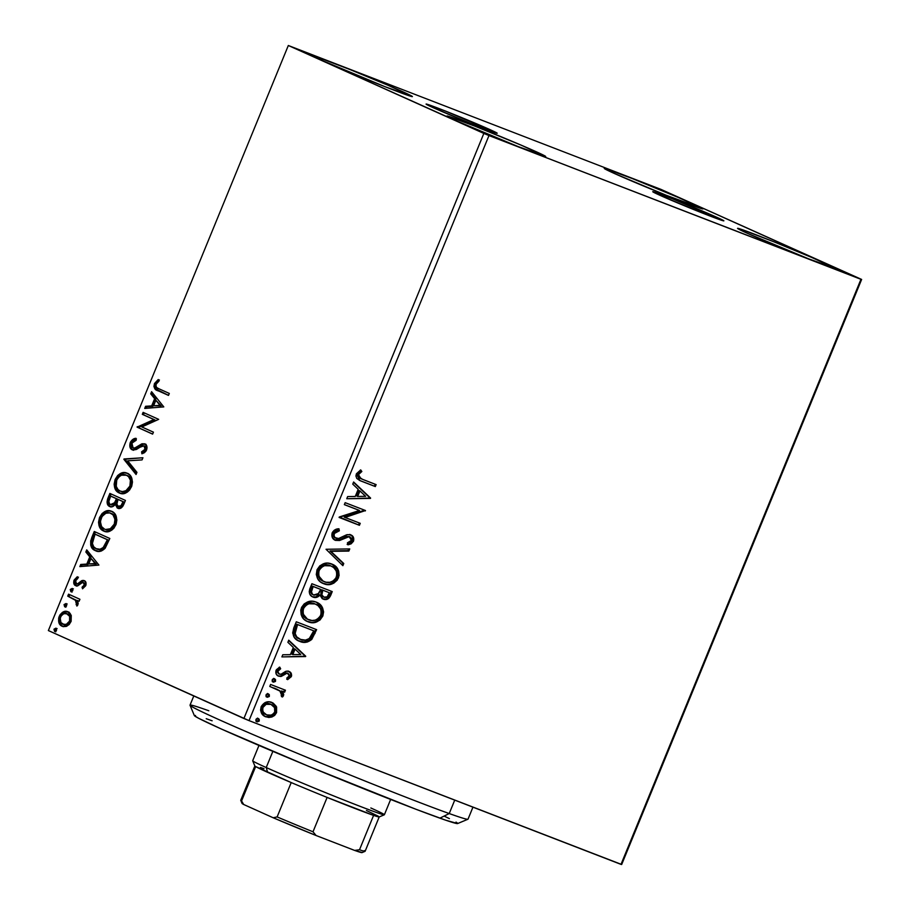 <?xml version="1.0" encoding="UTF-8"?>
<svg xmlns="http://www.w3.org/2000/svg" width="910" height="910" viewBox="0 0 910 910"><rect width="100%" height="100%" fill="white"/><g stroke="black" fill="none" stroke-linecap="round" stroke-linejoin="round"><path stroke-width="1.36" d="M489.887 129.584A38.425 1.001 -157.7 0 1 497.201 133.247A38.425 1.001 -157.7 0 1 472.859 124.295A38.425 1.001 -157.7 0 1 433.399 107.755L426.153 104.195L427.996 104.525L445.968 111.27L497.122 133.144L470.788 123.464L433.399 107.755A38.425 1.001 -157.7 0 1 426.085 104.081A38.425 1.001 -157.7 0 1 450.427 113.033A38.425 1.001 -157.7 0 1 489.887 129.584L489.421 130.721L489.887 129.584M716.557 217.183A38.425 1.001 -157.7 0 1 723.871 220.846A38.425 1.001 -157.7 0 1 699.528 211.893A38.425 1.001 -157.7 0 1 660.068 195.354L652.823 191.794L654.665 192.124L672.638 198.869L723.791 220.743L703.987 213.668L660.068 195.354A38.425 1.001 -157.7 0 1 652.754 191.68A38.425 1.001 -157.7 0 1 677.097 200.644A38.425 1.001 -157.7 0 1 716.557 217.183L716.09 218.332L716.557 217.183M692.851 203.806A53.371 1.399 -157.7 0 1 702.998 208.902A53.371 1.399 -157.7 0 1 669.203 196.458A53.371 1.399 -157.7 0 1 614.386 173.48L604.672 168.384L631.859 178.371L678.382 197.493L702.907 208.743L666.313 195.309L614.386 173.48A53.371 1.399 -157.7 0 1 604.24 168.395A53.371 1.399 -157.7 0 1 638.035 180.828A53.371 1.399 -157.7 0 1 692.851 203.806L692.203 205.398L692.851 203.806M535.569 151.447A53.371 1.399 -157.7 0 1 545.716 156.543A53.371 1.399 -157.7 0 1 511.921 144.11A53.371 1.399 -157.7 0 1 457.104 121.132L447.379 116.025L474.565 126.012L521.1 145.134L545.613 156.395L518.097 146.567L457.104 121.132A53.371 1.399 -157.7 0 1 446.947 116.036A53.371 1.399 -157.7 0 1 480.753 128.469A53.371 1.399 -157.7 0 1 535.569 151.447L534.909 153.039L535.569 151.447M402.254 91.5A53.371 1.399 -157.7 0 1 412.401 96.585A53.371 1.399 -157.7 0 1 378.605 84.152A53.371 1.399 -157.7 0 1 323.789 61.175L315.292 57.171L313.734 56.238L316.282 56.693L350.316 69.672L387.785 85.176L412.298 96.437L384.782 86.609L323.789 61.175A53.371 1.399 -157.7 0 1 313.632 56.079A53.371 1.399 -157.7 0 1 347.438 68.523A53.371 1.399 -157.7 0 1 402.254 91.5L401.594 93.082L402.254 91.5M826.166 263.763A53.371 1.399 -157.7 0 1 836.313 268.848A53.371 1.399 -157.7 0 1 802.518 256.415A53.371 1.399 -157.7 0 1 747.702 233.438L737.646 228.501L740.194 228.956L774.239 241.935L811.697 257.439L836.222 268.7L808.706 258.872L747.702 233.438A53.371 1.399 -157.7 0 1 737.555 228.342A53.371 1.399 -157.7 0 1 771.35 240.786A53.371 1.399 -157.7 0 1 826.166 263.763L825.518 265.345L826.166 263.763M860.951 279.313L620.995 864.375L249.021 720.618L488.977 135.556L861.634 279.438L660.979 189.382L288.322 45.5L483.847 133.429L243.903 718.502L48.367 630.562L288.322 45.5L488.977 135.556L860.951 279.313L660.979 189.382L288.322 45.5L48.367 630.562L249.021 720.618L621.678 864.5L861.634 279.438L621.678 864.5L620.995 864.375L860.951 279.313M270.896 702.019L276.276 706.376L273.137 703.066L268.985 701.826L264.844 702.691L261.17 706.695L260.579 710.141L261.545 713.156L265.208 716.58L268.803 717.489L271.931 716.989L274.638 715.431L276.56 712.644L276.594 707.047L275.389 705.978L275.662 712.234L276.56 712.644L276.276 706.376L271.783 702.429C267.586 700.745 264.048 702.167 261.17 706.695C260.067 711.893 261.625 715.283 265.868 716.864L271.931 716.989L276.56 712.644L275.662 712.234L271.043 716.591L271.931 716.989L264.946 716.454M270.589 684.468L269.781 686.447L280.633 691.361L281.918 693.534L281.179 695.467L282.373 697.014L283.01 696.457L283.738 694.455L282.453 691.338L284.637 692.191L285.444 690.212L270.589 684.468L269.781 686.447L279.745 690.656L282.373 697.014L283.499 695.718L282.453 691.338L284.637 692.191L285.444 690.212L270.589 684.468M288.06 671.023C290.256 671.819 291.041 673.571 290.415 676.278L291.302 676.676C291.928 673.969 291.143 672.217 288.948 671.421L286.4 671.159L280.997 674.264L278.494 673.787L276.924 671.011L279.381 674.185L277.095 670.454L278.995 668.657L277.095 670.454L277.982 670.863L280.655 668.759L279.768 668.361L279.177 667.292L280.655 668.759L279.734 667.098L276.06 670.374C275.389 673.343 276.253 675.288 278.653 676.187L281.224 676.426L280.325 676.028L283.442 674.344L280.325 676.028L281.224 676.426L284.329 674.742L283.442 674.344L285.171 673.195L283.442 674.344L284.329 674.742L286.673 673.366L285.774 672.968L287.321 673.013L285.774 672.968L288.208 673.411L287.321 673.013L289.425 676.096L286.832 678.007L287.628 679.656L291.302 676.676L291.621 675.493L290.677 672.592L287.708 671.114L285.615 671.398L280.997 674.264L278.983 673.991L277.823 671.409L280.655 668.759L279.734 667.098L276.356 669.76L276.219 674.071L277.925 675.846L280.553 676.505L286.354 673.468L288.208 673.411L289.562 675.641L286.832 678.007L287.628 679.656L291.302 676.676L290.415 676.278L286.741 679.258M293.85 627.741L292.679 632.973L294.328 637.409L298.002 640.572L303.894 642.335L307.364 642.005L311.482 639.673L316.635 629.652L296.296 621.792L293.85 627.741C291.791 634.861 293.759 639.4 299.743 641.379C303.792 643.29 307.819 642.608 311.811 639.343L316.635 629.652L296.296 621.792L293.85 627.741M311.902 583.731L309.207 591.58L309.764 594.082L312.084 596.63L316.635 597.347L319.956 595.083L322.14 598.553L325.382 599.576L328.624 598.496L330.762 595.208L332.241 591.591L311.902 583.731L309.81 588.85C308.649 593.036 309.753 595.788 313.097 597.119C315.52 598.086 317.806 597.404 319.956 595.083L323.3 599.155C326.519 600.361 329.01 599.053 330.762 595.208L332.241 591.591L311.902 583.731M326.03 549.265L342.877 565.667L343.752 563.517L330.876 551.335L348.86 551.073L349.747 548.923L326.03 549.265L342.877 565.667L343.752 563.517L330.876 551.335L348.86 551.073L349.747 548.923L326.03 549.265M344.344 504.64L359.473 510.487L339.089 517.437L359.427 525.298L360.235 523.33L345.072 517.471L365.49 510.533L345.152 502.673L344.344 504.64L359.473 510.487L339.271 516.994L359.427 525.298L360.235 523.33L345.072 517.471L365.49 510.533L345.152 502.673L344.344 504.64M362.589 479.377L358.449 476.59L358.824 473.974L361.85 471.505L360.701 469.901L356.367 473.837L355.935 476.044L356.777 478.455L360.224 480.719L375.318 486.577L376.126 484.609L360.986 478.717L358.46 474.622L361.85 471.505L360.701 469.901L356.367 473.837L359.848 480.548L375.318 486.577L376.126 484.609L362.589 479.377M370.598 498.066L353.626 481.993L352.75 484.143L358.187 489.296L355.241 496.473L347.643 496.587L346.767 498.737L370.472 498.396L353.626 481.993L352.75 484.143L358.187 489.296L355.241 496.473L347.643 496.587L346.767 498.737L370.598 498.066M336.29 538.413C334.357 537.605 333.697 535.967 334.311 533.499L333.617 532.725L335.71 531.03L338.463 530.393L333.424 533.101L334.311 533.499L339.35 530.803L338.179 528.892L339.35 530.803L338.975 528.801C336.143 528.699 333.868 530.041 332.173 532.839L332.377 537.582L335.46 540.369L339.601 540.495L349.167 536.627L351.385 538.128L351.613 539.812L350.179 541.882L347.415 542.826L348.029 544.84L351.112 543.839L353.501 541.234L353.342 537.139L349.804 534.568L346.448 534.852L338.554 538.538L335.028 537.582L334.107 535.888L334.311 533.499L336.598 531.429L339.35 530.803L338.975 528.801L334.254 530.234L332.173 532.839C331.331 536.638 332.423 539.152 335.46 540.369L343.775 538.652L346.79 537.002L349.997 536.866L349.019 536.422L351.431 540.404L347.415 542.826L348.029 544.84L353.501 541.234C354.24 537.947 353.285 535.808 350.634 534.818L347.12 534.636L338.554 538.538L335.892 538.231M336.2 567.624L332.56 564.439L327.827 563.142L323.744 563.688L319.831 565.827L317.021 569.774L316.293 574.529L317.67 578.68L320.286 581.786L324.631 584.049L329.625 584.527L333.742 583.208L337.28 580.079L339.111 575.507L338.645 570.934L336.336 567.123L331.672 563.995C325.916 561.663 321.037 563.586 317.021 569.774C315.611 576.951 317.84 581.604 323.698 583.719C329.511 586.12 334.436 584.174 338.474 577.884C339.805 570.718 337.542 566.088 331.672 563.995L332.4 564.302M316.066 602.067L312.221 601.214L307.455 601.999L304.213 603.887L301.665 607.277L300.744 610.212L301.176 614.796L303.69 618.948L307.182 621.405L311.959 622.656L316.089 622.144L320.047 619.96L322.857 615.956L323.585 611.895L322.629 607.994L319.467 604.012L316.066 602.067C310.31 599.736 305.43 601.658 301.415 607.835C300.004 615.023 302.222 619.664 308.08 621.792C313.904 624.192 318.83 622.235 322.857 615.956C324.188 608.79 321.924 604.16 316.066 602.067L316.794 602.363M305.726 656.235L288.754 640.174L287.879 642.312L293.316 647.465L290.37 654.654L282.771 654.768L281.895 656.906L305.601 656.565L288.754 640.174L287.879 642.312L293.316 647.465L290.37 654.654L282.771 654.768L281.895 656.906L305.726 656.235M274.581 678.792L272.659 679.133L272.147 680.908L273.535 682.159L275.411 681.442L275.525 679.634L274.581 678.792L272.204 679.781L273.227 682.079L275.594 681.089L273.694 678.394L275.594 681.089L272.34 681.67M268.382 693.886L266.471 694.228L265.947 696.002L267.347 697.265L269.212 696.537L269.337 694.728L268.382 693.886L266.016 694.876L267.039 697.174L269.406 696.184L267.494 693.488L269.406 696.184L266.152 696.764M258.292 718.502L256.37 718.843L255.858 720.618L257.246 721.869L259.123 721.152L259.248 719.344L258.292 718.502L255.926 719.48L256.95 721.778L259.316 720.8L257.405 718.104L259.316 720.8L256.051 721.38M59.742 621.86L60.97 624.817L63.256 626.694C60.014 625.295 59.048 622.019 60.367 616.855L59.207 616.4C57.887 621.564 58.854 624.851 62.096 626.251L66.919 626.148L70.969 621.689L71.264 615.535L69.945 613.204L67.499 611.6L62.46 612.328L60.014 614.807L58.661 618.106L58.957 622.759L60.265 624.931L63.211 626.626L66.282 626.41L69.206 624.51L71.128 621.291L71.264 615.535L67.67 611.668M68.557 594.173L67.749 596.141L75.985 600.589L76.906 606.083L78.203 603.512L77.441 600.498L79.113 601.248L79.921 599.28L68.557 594.173L67.749 596.141L75.348 599.917L76.906 606.083L77.907 604.763L77.441 600.498L79.113 601.248L79.921 599.28L68.557 594.173M76.838 586.165C75.007 585.357 74.484 583.481 75.268 580.534L74.097 580.079C73.323 583.037 73.847 584.914 75.678 585.71L77.703 585.858L82.298 582.639L84.687 583.082L85.438 585.676L84.687 583.082L83.527 582.628L84.277 585.221L85.438 585.676L83.208 587.655L85.438 585.676L84.277 585.221L82.048 587.212L83.208 587.655L82.048 587.212L82.548 588.804L86.006 584.846L85.608 581.808L83.322 580.387L81.616 580.739L77.703 583.742L76.121 583.538L75.416 581.035L77.896 578.328L77.304 576.724L73.926 580.557L73.733 583.037L74.643 584.959L77.703 585.858L82.048 582.753L83.527 582.628L84.414 584.777L82.048 587.212L82.548 588.804L85.722 585.721C86.439 583.037 85.961 581.342 84.277 580.637L84.152 580.591M95.391 550.652L96.369 551.028L95.391 550.652C98.451 552.381 101.715 551.562 105.173 548.207L109.814 538.481L94.265 531.486L90.704 540.893L90.727 545.238L93.446 549.469L98.61 551.437L101.408 550.994L104.889 548.537L109.814 538.481L94.265 531.486L91.83 537.435L92.991 537.89L95.402 531.997L92.991 537.89L91.83 537.435C89.59 544.521 90.772 548.923 95.391 550.652L95.937 550.88M109.712 506.563L109.712 506.563C111.566 507.427 113.443 506.677 115.354 504.311L116.514 504.766L117.231 507.268L118.835 508.656L116.514 504.766L115.354 504.311L117.674 508.201C120.143 509.27 122.224 507.882 123.942 504.038L125.432 500.42L109.882 493.425L107.05 501.922L107.721 504.697L110.03 506.688L112.51 506.665L115.354 504.311L117.219 507.962L121.087 508.03L122.748 506.392L125.432 500.42L109.882 493.425L107.778 498.543C106.516 502.707 107.153 505.391 109.712 506.563L109.882 506.631M124.01 458.97L136.068 474.497L136.944 472.347L127.696 460.824L142.051 459.903L142.927 457.753L123.874 459.3L136.068 474.497L136.944 472.347L127.696 460.824L142.051 459.903L142.927 457.753L124.01 458.97M142.313 414.334L153.881 419.544L137.069 427.131L152.618 434.127L153.426 432.159L141.823 426.949L158.67 419.362L143.12 412.366L142.313 414.334L143.473 414.789L144.258 412.878L143.473 414.789L142.313 414.334L153.881 419.544L137.069 427.131L152.618 434.127L153.426 432.159L141.823 426.949L158.67 419.362L143.12 412.366L142.313 414.334M158.954 388.786L156.645 387.489L155.826 385.681L156.406 383.611L159.034 381.062L158.249 379.527L154.472 383.554L153.938 386.443L154.757 388.627L168.498 395.406L169.305 393.438L158.954 388.786C156.804 388.524 155.849 387.012 156.076 384.248L159.034 381.062L158.249 379.527L154.472 383.554C153.676 387.819 154.848 390.197 157.999 390.686L168.498 395.406L169.305 393.438L158.954 388.786M163.789 406.895L151.595 391.698L150.719 393.837L154.632 398.705L151.674 405.894L145.611 406.292L144.736 408.431L163.789 406.895L151.595 391.698L150.719 393.837L154.632 398.705L151.674 405.894L145.611 406.292L144.736 408.431L163.789 406.895M133.429 450.302C131.108 449.221 130.437 446.787 131.427 442.999L130.266 442.556C129.277 446.332 129.937 448.766 132.257 449.847L144.064 445.832L145.862 446.742L146.339 449.153L145.236 446.287L144.064 445.832L144.986 449.301L146.146 449.745L143.655 451.963L146.146 449.745L144.986 449.301L141.585 451.826L142.745 452.281L142.938 453.442L142.745 452.281L141.585 451.826L141.903 453.794L146.567 450.04C147.431 446.776 146.84 444.706 144.815 443.83L142.028 443.784L143.188 444.228L139.867 446.241L143.188 444.228L142.028 443.784L138.695 445.786L139.867 446.241L136.045 448.38L139.867 446.241L138.695 445.786L134.885 447.936L136.045 448.38L133.088 447.891L134.248 448.346L133.088 447.891L131.927 443.125L136.159 440.281L136.022 438.324C133.781 438.336 131.859 439.735 130.266 442.556L130.039 447.231L133.019 450.097L136.42 449.449L142.222 445.832L144.406 446.025L144.986 449.301L141.585 451.826L141.903 453.794L144.44 452.691L146.157 450.871L147.033 447.902L146.772 446.014L144.815 443.83L141.755 443.887L134.885 447.936L133.088 447.891L131.882 446.685L132.098 442.749L136.159 440.281L136.022 438.324L132.917 439.371L130.505 442.033L131.427 442.999L136.068 439.007M115.502 486.77L116.855 490.319L120.438 493.436C115.945 491.559 114.558 487.066 116.287 479.945L115.115 479.49C113.397 486.611 114.785 491.116 119.278 492.981L120.131 493.322L119.278 492.981C123.715 495.131 127.798 493.038 131.529 486.691C133.19 479.593 131.768 475.111 127.275 473.268L124.283 472.574L120.143 473.666L117.686 475.498L115.115 479.49L114.137 484.2L114.592 487.328L116.719 491.195L119.278 492.981L123.931 493.561L127.32 492.117L129.561 490.069L131.757 486.111L132.462 481.993L131.7 477.966L129.823 475.054L126.808 473.075M99.895 524.831L101.249 528.38L104.821 531.497C100.328 529.631 98.951 525.127 100.669 518.006L99.508 517.562C97.779 524.683 99.167 529.176 103.66 531.053L104.525 531.383L103.66 531.053C108.097 533.203 112.18 531.099 115.923 524.763C117.583 517.654 116.162 513.183 111.668 511.329L108.677 510.635L104.525 511.727L102.068 513.57L99.508 517.562L98.53 522.272L98.974 525.389L101.112 529.267L103.66 531.053L108.324 531.622L111.714 530.177L113.955 528.13L116.15 524.183L116.855 520.054L116.082 516.027L114.216 513.126L111.191 511.136M98.917 565.064L86.723 549.867L85.847 552.006L89.76 556.886L86.803 564.075L80.74 564.462L79.864 566.6L98.917 565.064L86.723 549.867L85.847 552.006L89.76 556.886L86.803 564.075L80.74 564.462L79.864 566.6L98.917 565.064M72.208 588.429L70.241 589.487L70.866 591.705L72.834 590.647L72.208 588.429L70.241 589.487L70.866 591.705L72.834 590.647L72.208 588.429M66.02 603.523L64.053 604.581L64.678 606.799L66.237 606.401L66.714 604.308L66.02 603.523L64.053 604.581L64.678 606.799L66.646 605.741L66.02 603.523M55.931 628.139L53.963 629.197L54.577 631.415L56.136 631.017L56.625 628.924L55.931 628.139L53.963 629.197L54.577 631.415L56.545 630.357L55.931 628.139M158.875 380.312L155.371 384.725L155.917 389.07L168.521 395.349L159.159 391.129C156.008 390.652 154.837 388.274 155.633 383.997L154.472 383.554L155.633 383.997L159.409 379.971M146.123 408.34L146.783 406.736L145.611 406.292L152.846 406.349L151.674 405.894L152.846 406.349L155.792 399.16L150.719 393.837L151.879 394.292L152.493 392.801L151.879 394.292L155.792 399.16L152.846 406.349L146.783 406.736L146.123 408.34M161.138 405.814L155.883 400.263L161.138 405.814L153.619 405.769L161.138 405.814L153.619 405.769L155.883 400.263L161.138 405.814M152.641 434.07L137.069 427.131L138.229 427.586L137.251 426.688L138.411 427.143L155.053 419.988L143.473 414.789L155.053 419.988L138.229 427.586L152.641 434.07M145.327 444.069L143.188 444.228L145.975 444.285M136.42 438.927L132.94 440.702L131.029 444.251M130.881 445.456L131.586 448.573L133.065 450.109M145.452 450.848L144.565 451.542M136.329 473.837L125.034 459.743L123.874 459.3L125.171 459.413L136.329 473.837M127.275 473.268C122.884 471.175 118.835 473.257 115.115 479.49L116.287 479.945C119.995 473.712 124.044 471.63 128.435 473.712M127.73 473.427L125.432 473.018M122.531 473.553L120.45 474.622M119.039 475.759L116.059 480.525L115.331 485.428M126.479 475.282L129.698 477.124L131.199 479.468L131.393 485.565L129.573 489.011L127.127 491.116L121.826 491.696M127.229 475.521L126.479 475.236C130.096 476.715 131.233 480.332 129.903 486.065L125.967 490.672L122.497 491.582L120.086 491.013L121.246 491.468C124.772 493.163 128.037 491.514 131.063 486.509L129.903 486.065C126.877 491.059 123.601 492.708 120.086 491.013C116.446 489.534 115.331 485.906 116.742 480.139C119.733 475.191 122.975 473.553 126.479 475.236L126.934 475.407M129.903 486.065L131.063 486.509C132.394 480.776 131.256 477.17 127.639 475.68L126.479 475.236L128.537 476.669L130.403 480.218L129.903 486.065M110.883 507.018C108.324 505.835 107.676 503.162 108.938 498.987L107.778 498.543L108.938 498.987L111.02 493.937L108.21 502.365L108.881 505.141L110.883 507.018M108.472 504.151L108.881 505.141M117.208 500.159L114.785 504.333L111.691 505.05L115.729 503.207L117.606 499.158L117.208 500.159L116.036 499.704L117.208 500.159M111.828 496.564L117.606 499.158L116.446 498.714L114.569 502.752L115.729 503.207L114.569 502.752L110.519 504.595L111.691 505.05L110.519 504.595C108.688 503.56 108.426 501.478 109.746 498.361L110.667 496.109L117.606 499.158L111.828 496.564M118.607 506.278L119.619 506.665C121.075 507.325 122.327 506.483 123.35 504.163L122.19 503.708L123.35 504.163L124.192 502.115L123.032 501.672L122.19 503.708C121.166 506.04 119.915 506.87 118.448 506.222C116.685 505.3 116.412 503.378 117.629 500.432L118.038 499.431L124.192 502.115L122.168 506.142L120.086 506.836M119.619 506.665L117.925 505.903L116.878 504.117L118.038 499.431L124.192 502.115L119.21 499.874L123.032 501.672L121.007 505.698L118.448 506.222M111.668 511.329C107.278 509.247 103.217 511.329 99.508 517.562L100.669 518.006C104.388 511.773 108.438 509.691 112.829 511.784M112.112 511.5L109.826 511.09M106.925 511.613L104.832 512.694M103.433 513.82L100.669 518.006L99.713 523.5M110.872 513.354L114.08 515.185L115.581 517.528L115.786 523.637L113.966 527.083L111.509 529.188L106.208 529.768M111.623 513.581L110.861 513.297C114.478 514.787 115.627 518.393 114.285 524.126L110.349 528.733L105.64 529.484C109.154 531.224 112.43 529.574 115.456 524.581L114.285 524.126C111.259 529.131 107.994 530.78 104.479 529.085C100.828 527.595 99.713 523.967 101.124 518.211C104.115 513.251 107.357 511.613 110.861 513.297L111.316 513.479M104.479 529.085L101.579 526.583L100.35 521.544L102.034 516.471L105.833 513.263L109.712 512.899L112.92 514.741L114.967 519.28L114.285 524.126L115.456 524.581C116.787 518.848 115.638 515.231 112.021 513.752L110.861 513.297M92.172 540.165L91.603 543.645L92.183 546.58L94.026 549.401L96.551 551.096C91.933 549.378 90.75 544.976 92.991 537.89L92.547 539.027M108.574 540.187L104.343 548.013L101.215 549.663L97.359 549.128C99.872 550.561 102.511 549.833 105.287 546.944L108.574 540.187L96.21 534.625L108.574 540.187M95.049 534.181L107.414 539.732L106.891 541.029L108.051 541.473L106.891 541.029L104.127 546.5L105.287 546.944L104.127 546.5C101.351 549.39 98.712 550.118 96.198 548.684C93.662 547.831 92.399 545.522 92.422 541.734L95.049 534.181L107.414 539.732L103.183 547.57L100.043 549.219L96.198 548.684L93.696 546.785L92.388 543.452L95.049 534.181M81.252 566.52L81.9 564.905L80.74 564.462L87.974 564.518L86.803 564.075L87.974 564.518L90.92 557.329L85.847 552.006L87.007 552.461L87.622 550.982L87.007 552.461L90.92 557.329L87.974 564.518L81.9 564.905L81.252 566.52M96.267 563.984L91.011 558.444L96.267 563.984L88.748 563.95L96.267 563.984L88.748 563.95L91.011 558.444L96.267 563.984M84.687 583.082L83.458 583.094M84.277 580.637L82.264 580.478L83.424 580.933L80.899 582.616L83.424 580.933L82.264 580.478L79.739 582.173L80.899 582.616L78.863 584.186L80.899 582.616L79.739 582.173L77.703 583.742L78.863 584.186L76.429 583.719L77.589 584.163L76.429 583.719L75.587 580.489L77.896 578.328L77.304 576.724L74.097 580.079L75.268 580.534L78.465 577.167M78.01 577.384L76.645 578.407M75.894 579.34L74.836 582.991L76.565 586.017M72.026 592.16L71.401 589.93L70.241 589.487L71.401 589.93L73.38 588.872M72.891 588.77L71.401 589.93L71.617 591.864M79.147 601.191L77.441 600.498L79.147 601.191M77.487 605.491L76.087 604.604L77.248 605.059L77.816 604.263L76.645 603.819L77.816 604.263L76.508 600.372L67.749 596.141L68.91 596.585L69.695 594.685L68.91 596.585L76.838 600.68L77.976 602.943L77.487 605.491M65.838 607.254L65.213 605.025L64.053 604.581L65.213 605.025L67.181 603.967M66.703 603.865L65.213 605.025L65.429 606.959M68.022 611.804C64.815 610.303 61.88 611.838 59.207 616.4L60.367 616.855C63.04 612.282 65.975 610.758 69.183 612.259M68.659 612.055L65.816 611.895M64.621 612.271L63.609 612.783M63.62 612.771L60.742 616.036L59.616 620.802M66.748 613.84L69.615 616.332L69.581 621.064C67.499 624.374 65.27 625.443 62.892 624.271C60.458 623.282 59.685 620.859 60.606 617.026C62.631 613.681 64.837 612.601 67.203 613.772L70.525 616.241L71.128 620.222L69.308 623.646L67.488 624.795L64.849 624.999L60.959 622.588L60.208 618.299L61.22 615.842L63.802 613.693L67.203 613.772C69.649 614.773 70.445 617.196 69.581 621.064L70.741 621.507L69.581 621.064L66.328 624.34L62.892 624.271M64.053 624.726C66.441 625.887 68.659 624.817 70.741 621.507C71.606 617.651 70.809 615.217 68.364 614.216L67.579 613.966M68.204 614.159L67.203 613.772M55.749 631.87L55.123 629.64L53.963 629.197L55.123 629.64L57.091 628.582M56.602 628.48L55.123 629.64L55.339 631.574M153.619 405.769L155.883 400.263L159.978 405.36L153.619 405.769M120.086 491.013L118.027 489.58L116.241 486.372L116.742 480.139L118.8 476.965L121.451 475.191L126.479 475.236M116.036 499.704L114.353 503.071L112.556 504.584L110.986 504.754L109.496 503.742L108.87 501.353L110.667 496.109L116.446 498.714L116.036 499.704M97.802 549.322L96.198 548.684M88.748 563.95L91.011 558.444L95.095 563.54L88.748 563.95M359.336 480.321L374.42 486.179L375.216 484.257L374.42 486.179L375.318 486.577L359.495 480.389M360.917 478.671L358.267 477.25L357.38 475.248L358.153 473.291L360.963 471.107L360.258 470.117L361.85 471.505L360.963 471.107L358.403 473.041L359.291 473.439L358.403 473.041L357.573 474.212L360.986 478.717M353.501 482.311L369.71 497.668L353.501 482.311M359.04 490.536L356.777 496.041L357.675 496.439L356.777 496.041L359.04 490.536L359.928 490.934L359.04 490.536M365.627 496.325L357.675 496.439L359.928 490.934L365.627 496.325L357.675 496.439L359.928 490.934L365.627 496.325M364.58 510.18L365.32 510.942L364.432 510.544L344.185 517.073L345.072 517.471L344.185 517.073L364.58 510.18M359.336 522.977L358.54 524.899L359.427 525.298L339.111 517.392L358.54 524.899L359.336 522.977M358.586 510.089L344.355 504.595L358.586 510.089M333.424 533.101C332.81 535.569 333.47 537.207 335.403 538.003L333.447 536.195L333.424 533.101M349.747 534.42C352.397 535.41 353.353 537.548 352.614 540.836L353.501 541.234L352.614 540.836L347.142 544.442L350.213 543.441L352.181 541.666L352.955 539.596L352.443 536.729M349.906 536.832L345.902 536.604L346.79 537.002L345.902 536.604L342.877 538.254L343.775 538.652L334.573 539.971L338.702 540.096L346.699 536.331L349.872 536.923M334.834 540.085L335.46 540.369L334.834 540.085M336.586 540.358L337.644 540.301M351.613 542.383L352.181 541.666M351.283 535.319L350.145 534.602M348.678 548.946L347.973 550.675L348.86 551.073L329.989 550.937L343.752 563.517L342.865 563.119L342.114 564.951L342.865 563.119L329.989 550.937L347.973 550.675L348.678 548.946M331.934 564.098L337.189 569.182L337.576 577.486L338.474 577.884L337.576 577.486C333.549 583.776 328.624 585.721 322.811 583.321L322.504 583.196M322.902 583.378L323.698 583.719M332.833 582.821L336.393 579.681L337.985 576.303L338.258 572.731L336.859 568.602M337.758 570.536L337.36 569.535M321.901 582.935L326.701 584.197M318.739 577.327L317.658 573.948L318.25 570.115C317.089 575.916 318.875 579.67 323.619 581.353L319.467 578.396M325.052 564.962L329.989 565.565C325.393 563.688 321.48 565.201 318.25 570.115L319.137 570.513C322.367 565.599 326.28 564.086 330.876 565.963C335.585 567.647 337.417 571.378 336.347 577.167C333.071 582.116 329.124 583.651 324.506 581.752C319.763 580.068 317.977 576.326 319.137 570.513L318.25 570.115L319.82 567.624L323.653 565.292M330.876 565.963L333.629 567.521L336.211 570.866L336.927 574.278L335.915 578.066L333.299 580.876L329.943 582.286L326.019 582.218L323.073 581.08L318.909 576.132L318.602 572.424L319.558 569.615L321.401 567.374L324.54 565.69L330.717 565.872M324.506 581.752L323.004 581.092M326.69 598.735L328.988 596.607L331.331 591.238L329.875 594.81L330.762 595.208L329.875 594.81C328.123 598.643 325.632 599.963 322.413 598.757L325.598 599.076M322.64 598.86L323.3 599.155L322.64 598.86M319.069 594.685L319.956 595.083L319.069 594.685C316.919 597.005 314.632 597.677 312.21 596.721L315.736 596.949L319.069 594.685M312.38 596.789L313.097 597.119L312.38 596.789M314.951 597.085L315.736 596.949M317.522 596.118L318.329 595.458M323.425 599.053L324.495 599.178M313.62 594.935L311.47 593.65L310.594 591.363L312.289 586.097L320.741 589.43L318.807 593.457L313.586 595.004M323.789 596.96L320.968 594.56L321.947 589.828L329.352 592.751L328.51 594.787C327.464 597.119 325.985 597.904 324.074 597.176L323.186 596.778C320.855 595.754 320.309 593.775 321.526 590.84L322.424 591.238L321.526 590.84L321.947 589.828L329.352 592.751L327.156 596.835L324.074 597.176C321.742 596.152 321.196 594.173 322.424 591.238L322.834 590.226L329.352 592.751L322.834 590.226L321.856 594.958L324.074 597.176M313.904 595.151L312.358 594.048L311.482 591.762L313.176 586.506L320.741 589.43L312.289 586.097L313.176 586.506L312.289 586.097L311.368 588.349L312.255 588.759L313.176 586.506L320.741 589.43L317.738 594.571L313.904 595.151C311.493 594.003 310.936 591.864 312.255 588.759L311.368 588.349C310.048 591.466 310.594 593.604 313.017 594.742M316.327 602.17L321.571 607.254L321.969 615.547L322.857 615.956L321.969 615.547C317.943 621.837 313.017 623.782 307.193 621.393L306.886 621.257M307.284 621.45L308.08 621.792M317.215 620.893L320.786 617.754L322.367 614.375L322.549 610.155L321.241 606.663M322.151 608.608L321.742 607.596M320.593 605.696L316.077 602.045M306.295 621.007L311.084 622.258M303.121 615.399L302.052 612.009L302.632 608.176C301.472 613.988 303.257 617.731 308.012 619.426L303.86 616.468M309.446 603.034L314.371 603.637C309.787 601.749 305.874 603.262 302.632 608.176L303.519 608.585C306.761 603.671 310.674 602.147 315.258 604.035C319.979 605.719 321.799 609.45 320.741 615.228C317.453 620.188 313.506 621.723 308.899 619.824C304.156 618.14 302.359 614.386 303.519 608.585L302.632 608.176L304.202 605.696L308.035 603.353M315.258 604.035L318.011 605.594L320.593 608.927L321.31 612.35L320.536 615.695L318.432 618.368L315.281 620.119L311.993 620.518L307.466 619.153L303.303 614.205L302.905 611.463L303.724 608.13L305.783 605.434L308.922 603.762L315.099 603.944M308.899 619.824L307.387 619.153M297.968 640.606L303.94 641.959L309.559 640.162L312.756 636.181L315.724 629.299L314.155 633.133L315.042 633.531L314.155 633.133L310.924 638.945L311.811 639.343L310.924 638.945C306.932 642.21 302.905 642.892 298.855 640.981L298.514 640.833M298.946 641.038L299.743 641.379M298.616 638.547L295.124 635.51L294.169 631.756C294.544 635.612 296.387 638.035 299.663 639.013L299.14 638.786M300.562 639.411L296.728 636.875L295.124 633.519L297.57 624.567L296.683 624.169L295.807 626.285L296.705 626.683L295.807 626.285L294.169 631.756L295.056 632.154L297.57 624.567L313.734 630.823L309.241 638.604L305.464 640.128L300.562 639.411C297.274 638.433 295.443 636.01 295.056 632.154L294.248 631.051L296.683 624.169L313.734 630.823L312.847 630.414L313.734 630.823L310.31 637.557C307.125 640.367 303.872 640.981 300.562 639.411L298.946 638.706M288.618 640.492L304.839 655.837L288.618 640.492M294.169 648.716L291.905 654.222L292.804 654.62L291.905 654.222L294.169 648.716L295.056 649.114L294.169 648.716M300.755 654.495L292.804 654.62L295.056 649.114L300.755 654.495L292.804 654.62L295.056 649.114L300.755 654.495M280.325 676.028L277.766 675.789L280.325 676.028M287.276 679.042L289.733 677.37L290.734 675.095L290.29 672.911L288.72 671.33M272.647 681.761L274.706 680.691L273.967 678.53M274.843 679.918L274.638 679.235M281.816 696.355L282.851 694.057L281.565 690.94L283.749 691.782L284.546 689.871L283.749 691.782L284.637 692.191L281.565 690.94L282.453 691.338L281.565 690.94L282.612 695.308L283.499 695.718L282.612 695.308L281.486 696.616M277.561 689.507L273.887 687.971M277.049 689.279L277.664 689.575M266.459 696.855L268.518 695.786L267.779 693.625M268.655 695.012L268.45 694.33M272.352 702.668L271.783 702.429M267.893 717.08L272.443 715.965L275.298 713.019L276.242 708.924L274.513 704.636M273.478 703.555L271.578 702.327M264.321 716.181L266.414 716.898M265.288 714.282L262.478 711.802L261.727 709.561L262.399 706.387L265.777 703.748L270.566 704.203M266.277 714.668L265.765 714.486C262.58 713.372 261.363 710.869 262.103 706.99L263.001 707.389L262.103 706.99C264.31 703.692 266.971 702.691 270.077 703.987L270.839 704.329M266.653 714.885L263.365 712.2L262.615 709.959L263.001 707.389L266.118 704.329L270.964 704.385L274.547 707.616L274.729 711.927L273.159 714.043L270.987 715.123L266.653 714.885C263.468 713.77 262.251 711.267 263.001 707.389C265.197 704.09 267.858 703.089 270.964 704.385C274.16 705.523 275.411 708.037 274.729 711.927C272.465 715.203 269.781 716.193 266.653 714.885L265.39 714.327M256.358 721.471L258.429 720.39L257.689 718.24M258.554 719.628L257.951 718.422M488.977 135.556L249.021 720.618L243.903 718.502L483.847 133.429L488.977 135.556M457.628 823.55L467.933 819.239A150.241 3.924 -157.7 0 1 449.221 813.551L439.905 818.158A142.335 3.72 22.3 0 0 457.628 823.55L445.832 820.24L415.802 809.206L308.49 766.277L221.335 729.012L198.733 718.343L194.592 715.863L195.502 715.453M193.796 695.968L190.019 705.148A150.241 3.924 22.3 0 0 292.155 751.137A150.241 3.924 22.3 0 0 449.221 813.551L454.738 800.117L449.221 813.551A150.241 3.924 22.3 0 0 468.024 819.171L472.95 807.159M206.217 718.707L212.144 720.788M444.285 816.168L449.403 818.625M456.012 822.094L457.457 823.084M190.031 705.261L194.353 715.578A142.335 3.72 22.3 0 0 292.758 759.725A142.335 3.72 22.3 0 0 439.905 818.158L449.221 813.551A150.241 3.924 -157.7 0 1 293.907 751.876A150.241 3.924 -157.7 0 1 190.031 705.261A150.241 3.924 -157.7 0 1 208.822 710.767M254.845 765.958A67.215 1.752 22.3 0 0 255.664 766.573A67.215 1.752 22.3 0 0 267.62 772.317L266.22 767.539A71.162 1.854 -157.7 0 1 252.684 760.806L254.845 765.958L240.74 800.277A67.215 1.752 22.3 0 0 241.56 800.948L255.664 766.573A67.215 1.752 -157.7 0 1 254.845 765.913M258.963 745.449L252.684 760.749A71.162 1.854 22.3 0 0 266.22 767.539L272.852 751.364L266.22 767.539A71.162 1.854 22.3 0 0 339.305 798.172A71.162 1.854 22.3 0 0 384.373 814.757L390.64 799.458M370.836 807.978A71.162 1.854 -157.7 0 1 384.327 814.791A71.162 1.854 -157.7 0 1 338.486 797.854A71.162 1.854 -157.7 0 1 266.22 767.539L267.62 772.317A67.215 1.752 22.3 0 0 291.211 782.566L255.664 766.573L241.56 800.948A67.215 1.752 -157.7 0 1 240.752 800.334L242.049 803.428A64.837 1.695 22.3 0 0 243.709 804.508L241.56 800.948L243.709 804.508L242.56 803.371M364.296 850.622A67.215 1.752 -157.7 0 1 365.081 851.328A67.215 1.752 -157.7 0 1 359.507 849.758L373.601 815.383L359.507 849.758A67.215 1.752 22.3 0 0 365.115 851.294L379.208 816.918A67.215 1.752 -157.7 0 1 373.601 815.383L327.111 797.422A67.215 1.752 22.3 0 0 373.601 815.383A67.215 1.752 22.3 0 0 379.174 816.952L384.327 814.791M366.434 810.503L378.389 816.259M260.453 767.437L264.025 768.7M291.211 782.566A67.215 1.752 22.3 0 0 327.111 797.422A67.215 1.752 -157.7 0 1 291.211 782.566L277.118 816.93L273.171 817.76L243.709 804.508L273.171 817.76A64.837 1.695 22.3 0 0 316.089 835.516L313.006 831.785L327.111 797.422L313.006 831.785A67.215 1.752 -157.7 0 1 277.118 816.93A67.215 1.752 22.3 0 0 313.006 831.785L316.089 835.516L273.171 817.76L277.118 816.93L291.211 782.566M361.941 852.431L354.627 850.418L359.507 849.758L354.627 850.418L316.089 835.516L354.627 850.418A64.837 1.695 22.3 0 0 361.987 852.613L365.081 851.328"/></g></svg>

